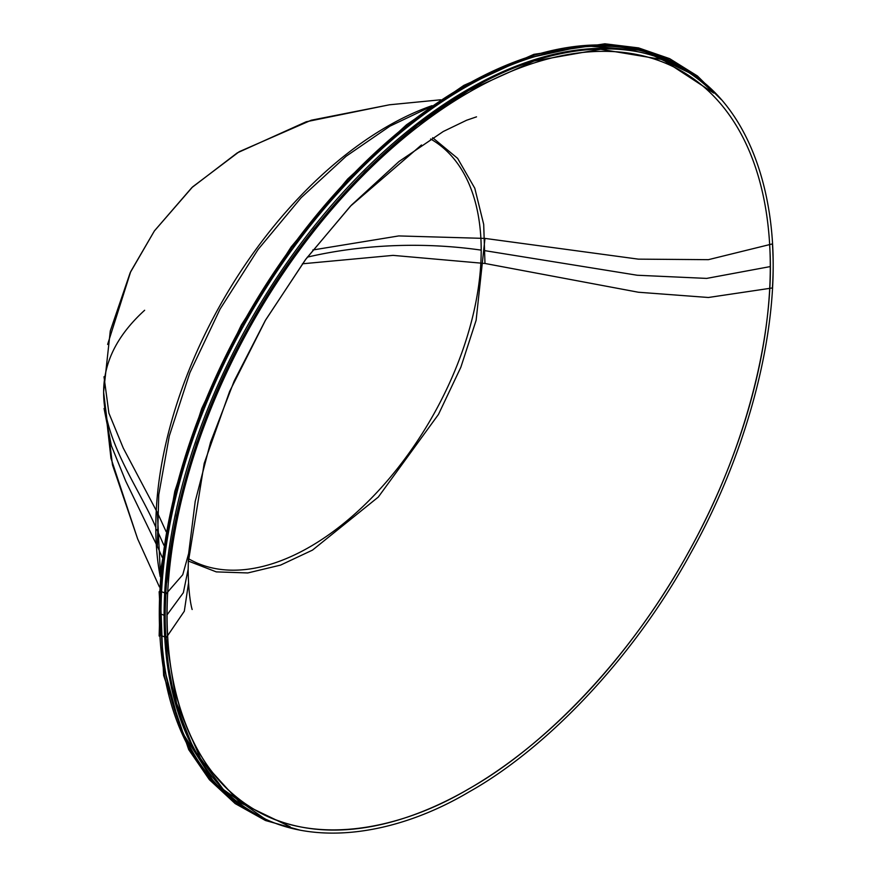 <?xml version="1.0" encoding="UTF-8"?>
<svg xmlns="http://www.w3.org/2000/svg" width="876" height="876" viewBox="0 0 876 876"><rect width="100%" height="100%" fill="white"/><g stroke="black" fill="none" stroke-linecap="round" stroke-linejoin="round"><path stroke-width="1.31" d="M264.694 818.545A430.346 248.466 -60 0 1 159.29 613.463A430.346 248.466 -60 0 0 264.694 818.545A430.346 248.466 -60 0 1 159.29 613.463A430.346 248.466 -60 0 1 357.485 169.714A430.346 248.466 -60 0 1 693.902 75.15A430.346 248.466 -60 0 0 357.485 169.714A430.346 248.466 -60 0 0 159.29 613.463A430.346 248.466 -60 0 1 357.485 169.714A430.346 248.466 -60 0 1 693.902 75.15M155.808 527.275A327.241 188.931 120 0 1 432.065 105.657A327.241 188.931 120 0 0 155.808 527.275A327.241 188.931 120 0 0 160.198 576.539A327.241 188.931 120 0 1 155.808 527.275A327.241 188.931 -60 0 1 432.065 105.657A327.241 188.931 120 0 0 155.808 527.275A327.241 188.931 120 0 0 160.198 576.539A327.241 188.931 120 0 1 155.808 527.275A327.241 188.931 120 0 0 160.198 576.539A327.241 188.931 120 0 1 155.808 527.275A327.241 188.931 -60 0 1 432.065 105.657A327.241 188.931 120 0 0 155.808 527.275C129.582 465.846 59.25 388.134 144.639 310.257M484.975 238.403L638.363 259.143L708.399 259.668L772.402 243.911C778.151 325.073 751.958 443.946 690.66 553.293C630.578 663.263 542.562 750.787 469.175 791.838C395.799 835.518 307.772 849.632 247.7 809.041C186.402 770.464 160.209 681.835 165.947 594.038L182.745 574.755L188.57 553.84L188.154 569.51M312.82 249.989L398.755 235.929L484.975 238.414L476.117 320.32L460.864 367.208L438.471 414.414L378.29 497.075L312.48 550.117L280.561 565.108L247.809 572.948L216.295 571.886L188.274 561.034M302.417 263.796L393.072 255.376L484.975 263.479L483.694 224.398L474.792 188.252L457.622 158.37L432.678 137.718M188.526 583.044L184.31 611.218L165.947 638.1C160.209 556.928 186.402 438.066 247.7 328.708C307.772 218.737 395.799 131.225 469.175 90.173C542.562 46.494 630.578 32.368 690.66 72.971C751.958 111.537 778.151 200.166 772.402 287.963L708.399 297.49L638.363 292.234L484.975 263.468M164.633 592.866L165.498 648.733L174.915 701.928L193.782 749.341L222.175 787.896M167.699 592.603C162.005 679.754 188.001 767.715 248.839 805.997C308.472 846.293 395.832 832.277 468.671 788.926C541.499 748.181 628.869 661.314 688.503 552.165C749.341 443.628 775.337 325.642 769.632 245.083M263.643 818.042L214.817 783.494L180.806 730.091L163.013 663.701L160.253 591.201L166.002 593.391M166.035 638.013L176.558 703.384L201.162 760.039L239.772 802.471L290.142 826.747M692.927 74.482L642.557 50.458L584.511 45.804L523.498 59.042L463.897 86.647L406.694 125.947L348.046 179.996L291.785 247.623L242.115 325.511L202.706 408.599L175.857 491.14L162.082 567.944L160.253 635.319L166.002 637.356M713.721 93.086L662.585 59.601L600.662 49.275L534.031 61.035L468.605 90.556L417.6 124.994L365.15 171.302L313.926 228.844L266.95 295.639L227.103 368.413L196.563 443.125L176.448 515.701L166.692 582.704M157.351 512.515L166.144 531.666L157.351 512.515M299.351 829.966L265.494 820.516L235.206 803.62L209.397 779.717L188.69 749.604L163.648 675.505L159.147 591.749L160.111 590.851M157.341 546.274L162.246 557.377L157.341 546.274M721.112 99.448L697.438 75.982L669.68 58.659L638.538 47.895L604.889 43.8L533.911 54.334L463.886 85.366L406.475 124.797L347.619 179.054L291.15 246.933L241.294 325.095L201.743 408.49L174.806 491.326L160.976 568.414L159.147 636.031L160.231 634.793L161.929 567.615L175.693 490.878L202.52 408.391L241.896 325.379L291.533 247.558L347.75 179.974L406.344 125.958L463.503 86.702L513.051 62.787L564.013 48.41M104.058 408.457L111.372 445.709L125.728 481.132L157.351 546.394L158.753 494.798L169.298 435.974L189.862 372.749L220.051 309.118L258.091 249.463L301.18 197.669L346.097 156.267L389.908 126.177L430.204 106.96M104.003 376.735L108.898 413.144L123.264 448.074L157.351 512.602L160.407 574.273M481.198 250.131A242.269 139.875 -60 0 1 375.191 494.217A242.269 139.875 -60 0 1 188.362 558.614A242.269 139.875 -60 0 0 375.191 494.217A242.269 139.875 -60 0 0 481.198 250.131A242.269 139.875 120 0 0 430.62 138.999A242.269 139.875 120 0 1 481.198 250.131A282.751 163.243 180 0 0 307.366 257.128A282.751 163.243 180 0 1 481.198 250.131M167.075 614.853A426.535 246.266 120 0 0 468.682 788.98A426.535 246.266 120 0 0 770.289 266.578A426.535 246.266 120 0 0 468.682 92.44A426.535 246.266 120 0 0 167.075 614.853A426.535 246.266 120 0 0 468.682 788.98A426.535 246.266 120 0 0 770.289 266.578A426.535 246.266 120 0 0 468.682 92.44A426.535 246.266 120 0 0 167.075 614.853L183.347 592.713L188.154 569.203M770.289 266.578L706.658 278.404L637.191 275.239L485.315 250.733M160.965 614.087A429.919 248.215 120 0 1 354.101 175.726A429.919 248.215 120 0 1 688.098 71.339A429.919 248.215 120 0 0 354.101 175.726A429.919 248.215 120 0 0 160.965 614.087A429.919 248.215 120 0 0 258.508 815.425A429.919 248.215 120 0 1 160.965 614.087L164.097 615.237A429.13 247.755 120 0 0 220.653 786.298M643.948 53.118A429.13 247.755 120 0 0 328.708 208.641A429.13 247.755 120 0 0 164.097 615.237A429.13 247.755 120 0 1 373.625 161.085A429.13 247.755 120 0 1 712.845 92.199M163.911 545.31L156.892 529.662L163.911 545.31M188.154 569.312C188.471 599.896 192.534 610.528 192.129 609.444M188.548 554.278L195.195 501.466L210.547 442.27L234.177 381.027L265.209 320.671L305.374 259.789L350.389 206.221L421.455 144.989M103.598 392.152L110.945 458.192L137.631 538.871L159.421 586.931L137.674 538.959L112.457 464.806L103.598 392.065L110.288 330.92L130.185 272.721L154.406 230.903L191.833 187.628L237.276 152.873L306.228 121.764L389.426 104.791L440.672 99.787L389.47 104.791L311.243 120.22L239.214 151.701L192.632 186.873L154.384 230.946L130.71 271.604L107.628 344.421M188.241 562.6L204.196 463.415L229.621 391.43L265.625 319.959L306.042 258.891L351.32 205.247L398.996 161.512L443.289 131.488L466.59 120.253L476.522 116.847"/></g></svg>
